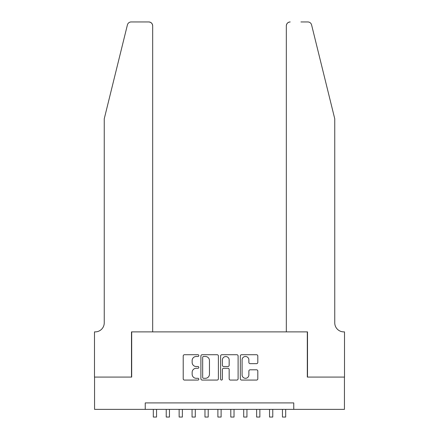 <?xml version="1.0" encoding="UTF-8"?>
<svg xmlns="http://www.w3.org/2000/svg" width="439" height="439" viewBox="0 0 439 439"><rect width="100%" height="100%" fill="white"/><g stroke="black" fill="none" stroke-linecap="round" stroke-linejoin="round"><path stroke-width="0.66" d="M198.84 355.606A0.889 0.889 0 0 0 197.951 354.723L184.484 354.723A1.268 1.268 0 0 0 183.217 355.991L183.217 378.802A1.268 1.268 0 0 0 184.484 380.07L197.951 380.07A0.889 0.889 0 0 0 198.84 379.186A0.889 0.889 0 0 0 197.951 378.297L196.206 378.297A4.055 4.055 0 0 1 192.15 374.242L192.15 372.338A4.055 4.055 0 0 1 196.206 368.283L197.951 368.283A0.889 0.889 0 0 0 198.84 367.394A0.889 0.889 0 0 0 197.951 366.51L196.206 366.51A4.055 4.055 0 0 1 192.15 362.455L192.15 360.551A4.055 4.055 0 0 1 196.206 356.495L197.951 356.495A0.889 0.889 0 0 0 198.84 355.606M256.546 363.657A1.268 1.268 0 0 0 257.814 362.389L257.814 355.991A1.268 1.268 0 0 0 256.546 354.723L241.587 354.723A1.268 1.268 0 0 0 240.32 355.991L240.32 378.802A1.268 1.268 0 0 0 241.587 380.07L256.546 380.07A1.268 1.268 0 0 0 257.814 378.802L257.814 371.07A1.268 1.268 0 0 0 256.546 369.803L250.142 369.803A1.268 1.268 0 0 0 248.875 371.07L248.875 374.906A3.391 3.391 0 0 1 245.483 378.297A3.391 3.391 0 0 1 242.092 374.906L242.092 359.887A3.391 3.391 0 0 1 245.483 356.495A3.391 3.391 0 0 1 248.875 359.887L248.875 362.389A1.268 1.268 0 0 0 250.142 363.657L256.546 363.657M145.243 409.367L94.561 409.367L94.561 377.079L131.684 377.079L131.684 331.884L307.316 331.884L307.316 377.079L344.439 377.079L344.439 409.367L293.757 409.367L293.757 402.909L145.243 402.909L145.243 409.367L293.757 409.367M218.392 355.991A1.268 1.268 0 0 0 217.124 354.723L202.165 354.723A1.268 1.268 0 0 0 200.897 355.991L200.897 378.802A1.268 1.268 0 0 0 202.165 380.07L217.124 380.07A1.268 1.268 0 0 0 218.392 378.802L218.392 355.991M221.876 354.723L236.835 354.723A1.268 1.268 0 0 1 238.103 355.991L238.103 378.802A1.268 1.268 0 0 1 236.835 380.07L230.431 380.07A1.268 1.268 0 0 1 229.163 378.802L229.163 369.55A1.268 1.268 0 0 0 227.896 368.283L223.654 368.283A1.268 1.268 0 0 0 222.386 369.55L222.386 379.186A0.889 0.889 0 0 1 221.497 380.07A0.889 0.889 0 0 1 220.608 379.186L220.608 355.991A1.268 1.268 0 0 1 221.876 354.723M203.559 356.495A0.889 0.889 0 0 0 202.675 357.384L202.675 377.408A0.889 0.889 0 0 0 203.559 378.297L205.397 378.297A4.055 4.055 0 0 0 209.452 374.242L209.452 360.551A4.055 4.055 0 0 0 205.397 356.495L203.559 356.495M229.163 359.947A3.391 3.391 0 0 0 225.772 356.556A3.391 3.391 0 0 0 222.386 359.947L222.386 365.243A1.268 1.268 0 0 0 223.654 366.51L227.896 366.51A1.268 1.268 0 0 0 229.163 365.243L229.163 359.947M153.315 409.367L153.315 417.05L156.547 417.05L156.547 409.367M127.409 24.897C128.391 22.773 128.391 22.773 127.409 24.897C128.391 22.773 128.391 22.773 127.409 24.897L104.246 118.804L104.246 322.841A9.038 9.038 0 0 1 95.203 331.884L94.495 331.884L94.495 377.079L131.491 377.079L131.491 331.884L152.673 331.884L152.673 25.824A3.874 3.874 0 0 0 148.799 21.95L131.168 21.95A3.874 3.874 0 0 0 127.409 24.897M138.076 21.95L148.799 21.95C151.131 22.197 152.426 23.486 152.673 25.824L152.673 331.884M104.246 322.841A9.038 9.038 0 0 1 95.203 331.884M327.653 90.011L311.591 24.897C310.609 22.773 310.609 22.773 311.591 24.897C310.609 22.773 310.609 22.773 311.591 24.897L334.754 118.804L334.754 322.841A9.038 9.038 0 0 0 343.797 331.884L344.505 331.884L344.505 377.079L307.509 377.079L307.509 331.884L286.327 331.884L286.327 25.824L286.327 331.884M300.924 21.95L307.832 21.95A3.874 3.874 0 0 1 311.591 24.897M290.201 21.95A3.874 3.874 0 0 0 286.327 25.824C286.574 23.486 287.869 22.197 290.201 21.95M334.754 322.841A9.038 9.038 0 0 0 343.797 331.884M166.233 409.367L166.233 417.05L169.459 417.05L169.459 409.367M179.145 409.367L179.145 417.05L182.372 417.05L182.372 409.367M192.057 409.367L192.057 417.05L195.289 417.05L195.289 409.367M204.975 409.367L204.975 417.05L208.201 417.05L208.201 409.367M217.887 409.367L217.887 417.05L221.113 417.05L221.113 409.367M230.799 409.367L230.799 417.05L234.025 417.05L234.025 409.367M243.711 409.367L243.711 417.05L246.943 417.05L246.943 409.367M256.628 409.367L256.628 417.05L259.855 417.05L259.855 409.367M269.541 409.367L269.541 417.05L272.767 417.05L272.767 409.367M282.453 409.367L282.453 417.05L285.685 417.05L285.685 409.367"/></g></svg>

